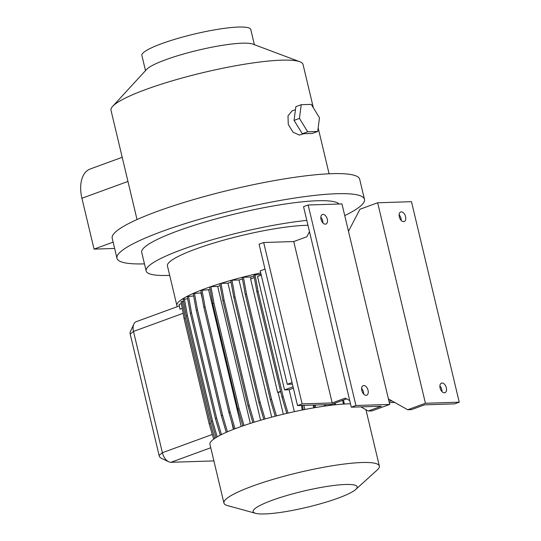 <?xml version="1.0" encoding="UTF-8"?>
<svg xmlns="http://www.w3.org/2000/svg" width="541" height="541" viewBox="0 0 541 541"><rect width="100%" height="100%" fill="white"/><g stroke="black" fill="none" stroke-linecap="round" stroke-linejoin="round"><path stroke-width="0.81" d="M295.46 109.661L292.025 110.912L287.995 115.896L288.285 124.511L293.019 132.173L299.322 135.081L303.758 133.715M403.613 221.648A5.085 3.03 -110.1 0 1 399.441 217.333A5.085 3.03 -110.1 0 1 400.698 211.977A5.085 3.03 -110.1 0 1 401.28 211.869A5.085 3.03 -110.1 0 1 405.452 216.184A5.085 3.03 -110.1 0 1 404.195 221.54A5.085 3.03 -110.1 0 1 403.613 221.648M444.384 392.807A5.085 3.03 -110.1 0 1 440.218 388.492A5.085 3.03 -110.1 0 1 441.476 383.136A5.085 3.03 -110.1 0 1 442.058 383.028A5.085 3.03 -110.1 0 1 446.224 387.342A5.085 3.03 -110.1 0 1 444.966 392.698A5.085 3.03 -110.1 0 1 444.384 392.807M366.108 395.322A5.085 3.03 -110.1 0 1 361.936 391.001A5.085 3.03 -110.1 0 1 363.194 385.652A5.085 3.03 -110.1 0 1 363.775 385.537A5.085 3.03 -110.1 0 1 367.941 389.858A5.085 3.03 -110.1 0 1 366.69 395.207A5.085 3.03 -110.1 0 1 366.108 395.322M325.33 224.163A5.085 3.03 -110.1 0 1 321.165 219.849A5.085 3.03 -110.1 0 1 322.416 214.493A5.085 3.03 -110.1 0 1 322.997 214.385A5.085 3.03 -110.1 0 1 327.17 218.699A5.085 3.03 -110.1 0 1 325.912 224.055A5.085 3.03 -110.1 0 1 325.33 224.163M145.495 70.634L141.884 55.446A55.973 8.656 -13.4 0 1 177.103 38.621A55.973 8.656 -13.4 0 1 238.547 27.05A55.973 8.656 -13.4 0 1 250.774 29.505L254.392 44.687M313.374 107.842L303.048 64.501A98.712 15.27 166.6 0 0 299.829 61.755L252.796 44.085A55.973 8.656 166.6 0 0 242.388 43.185A55.973 8.656 166.6 0 0 186.807 53.092A55.973 8.656 166.6 0 0 146.658 69.376L112.643 106.354A98.712 15.27 166.6 0 0 111 110.256L137.035 219.545M264.826 513.95A53.444 8.271 166.6 0 0 316.661 504.827A53.444 8.271 166.6 0 0 355.701 489.477A53.444 8.271 166.6 0 0 345.449 484.486A53.444 8.271 166.6 0 0 280.292 497.524A53.444 8.271 166.6 0 0 255.616 513.321A53.444 8.271 166.6 0 0 264.826 513.95M355.701 489.477L377.219 469.987A79.885 12.362 166.6 0 0 379.356 466.038A79.885 12.362 166.6 0 0 361.902 462.528A79.885 12.362 166.6 0 0 274.206 479.042A79.885 12.362 166.6 0 0 223.933 503.062A79.885 12.362 166.6 0 0 227.626 505.632L255.616 513.321M307.978 225.306A79.885 12.362 166.6 0 0 305.395 225.354A79.885 12.362 166.6 0 0 217.705 241.868A79.885 12.362 166.6 0 0 167.433 265.888L176.866 305.496A79.885 12.362 166.6 0 0 177.522 306.591M339.058 204.011A101.769 15.743 166.6 0 0 317.472 200.745A101.769 15.743 166.6 0 0 205.763 221.776A101.769 15.743 166.6 0 0 141.722 252.376L146.144 270.96A101.769 15.743 166.6 0 0 168.386 275.423A101.769 15.743 166.6 0 0 169.691 275.376M344.745 215.602A127.209 19.679 166.6 0 0 364.458 199.311L359.684 179.26A127.209 19.679 166.6 0 0 331.883 173.681A127.209 19.679 166.6 0 0 192.251 199.974A127.209 19.679 166.6 0 0 112.197 238.223L116.971 258.273A127.209 19.679 166.6 0 0 144.454 263.866M364.458 199.311A127.209 19.679 166.6 0 0 336.658 193.732A127.209 19.679 166.6 0 0 197.025 220.018A127.209 19.679 166.6 0 0 116.971 258.273M299.829 61.755A98.712 15.27 166.6 0 0 281.482 60.173A98.712 15.27 166.6 0 0 183.453 77.64A98.712 15.27 166.6 0 0 112.643 106.354M350.5 403.796A79.885 12.362 166.6 0 0 347.917 403.85A79.885 12.362 166.6 0 0 260.228 420.357A79.885 12.362 166.6 0 0 209.955 444.377L223.933 503.062M254.311 277.628L250.598 278.98L277.628 392.435L278.101 392.414L283.295 414.203M276.458 415.907L271.582 399.38L246.486 294.04L243.43 277.242L250.611 277.012L251.044 278.818M254.047 276.194A68.693 10.631 166.6 0 0 250.611 277.012M286.771 413.378L281.983 397.141L256.887 291.795L253.83 274.997L261.073 274.361M261.249 275.092L257.523 276.451L284.552 389.899L289.131 389.757L294.351 411.667M288.022 413.087L283.186 396.702L258.091 291.356L255.034 274.558M260.728 272.901A79.885 12.362 166.6 0 0 176.866 305.496M182.229 308.35L179.91 309.202L179.118 304.434L181.37 303.609M213.681 439.136L209.171 423.819L184.068 318.473L181.019 301.675L183.527 301.195M216.075 437.534L211.335 421.453L186.239 316.106L183.183 299.308L187.686 298.767M220.288 435.174L215.44 418.727L190.344 313.381L187.287 296.583L193.651 295.981M226.26 432.333L221.364 415.725L196.268 310.378L193.211 293.58L200.921 292.931A68.693 10.631 166.6 0 1 201.211 292.803M233.834 429.202L228.924 412.533L203.829 307.187L200.772 290.389L208.603 289.733L241.185 426.484M210.111 289.158A68.693 10.631 166.6 0 0 208.603 289.733M242.801 425.916L237.891 409.246L212.796 303.9L209.739 287.102L210.943 286.662L217.692 286.446A68.693 10.631 166.6 0 1 220.167 285.614M252.89 422.582L247.994 405.966L222.899 300.62L219.842 283.822L221.046 283.383L227.923 283.166A68.693 10.631 166.6 0 1 231.068 282.226M263.805 419.322L258.936 402.795L233.84 297.449L230.784 280.651L231.988 280.211L239 279.988A68.693 10.631 166.6 0 1 242.476 279.061M275.213 416.225L270.378 399.819L245.283 294.48L242.226 277.682L243.43 277.242M212.086 440.428L211.477 441.01M179.362 305.915L136.258 321.672A10.178 6.066 69.9 0 0 133.81 324.147A10.178 6.066 69.9 0 0 133.492 331.43L162.381 452.709A10.178 6.066 69.9 0 0 168.67 461.75A10.178 6.066 69.9 0 0 170.976 462.285L213.891 460.905M235.037 428.743L230.128 412.086L205.032 306.747L201.976 289.949M228.924 412.533L230.128 412.086M203.829 307.187L205.032 306.747M233.421 429.365L231.48 421.209M202.239 298.476L200.921 292.931M270.378 399.819L271.582 399.38M245.283 294.48L246.486 294.04M271.677 417.152L239 279.988M325.506 405.987L325.29 404.682M324.539 406.122L324.309 404.715M315.173 405.006L315.768 407.501M260.579 420.256L227.923 283.166M250.321 423.4L217.692 286.446M325.777 405.946L325.472 404.675M278.101 392.414A68.693 10.631 -13.4 0 1 280.711 391.792M304.86 409.49L303.873 405.371M306.808 220.397A101.769 15.743 166.6 0 0 200.468 243.315A101.769 15.743 166.6 0 0 146.144 270.96M113.13 242.138L94.039 249.117L114.631 248.454M127.96 181.438L81.921 198.256A30.533 18.191 -110.1 0 1 90.232 168.981L122.205 157.296M81.921 198.256L94.039 249.117M168.67 461.75L160.975 458.085A3.05 1.819 -110.1 0 1 159.088 455.373L130.198 334.095A3.05 1.819 -110.1 0 1 130.293 331.91L133.81 324.147M217.212 436.851L212.539 421.013L187.443 315.667L184.386 298.869M211.335 421.453L212.539 421.013M186.239 316.106L187.443 315.667M313.672 407.86L313.205 405.074M314.632 407.698L314.193 405.04M281.983 397.141L283.186 396.702M256.887 291.795L258.091 291.356M303.203 409.821L302.473 405.419M302.243 410.01L301.486 405.446M293.384 388.201L289.131 389.757M244.011 425.497L239.095 408.807L213.999 303.46L210.943 286.662M237.891 409.246L239.095 408.807M212.796 303.9L213.999 303.46M335.508 404.749L335.231 403.065M334.534 404.851L334.297 403.41M221.452 434.585L216.65 418.288L191.548 312.941L188.498 296.143M215.44 418.727L216.65 418.288M190.344 313.381L191.548 312.941M254.114 422.203L249.198 405.527L224.102 300.181L221.046 283.383M247.994 405.966L249.198 405.527M222.899 300.62L224.102 300.181M344.326 404.012L344.15 402.971L343.17 403.004L342.548 400.394M343.346 404.073L343.17 403.004M344.15 402.971L343.461 400.063M227.443 431.819L222.567 415.285L197.472 309.939L194.415 293.141M221.364 415.725L222.567 415.285M196.268 310.378L197.472 309.939M265.036 418.971L260.14 402.355L235.044 297.009L231.988 280.211M258.936 402.795L260.14 402.355M233.84 297.449L235.044 297.009M214.791 438.359L210.375 423.38L185.279 318.034L182.222 301.236M209.171 423.819L210.375 423.38M184.068 318.473L185.279 318.034M320.833 217.299A5.085 3.03 -110.1 0 1 322.889 222.926M361.611 388.458A5.085 3.03 -110.1 0 1 363.667 394.085M360.881 406.879L368.252 411.011L372.012 410.889L389.73 404.418L341.959 203.916L308.147 205.005L303.542 206.689L351.305 407.184L355.91 405.5L389.73 404.418M349.743 400.631L345.3 398.135L332.188 402.93L302.128 403.89L297.523 405.574L331.335 404.492L346.653 398.893M297.523 405.574L259.078 244.201L263.683 242.517L293.743 241.55L306.855 236.762L309.493 231.676M368.252 411.011L381.364 406.217L351.305 407.184M355.91 405.5L308.147 205.005M332.188 402.93L293.743 241.55M302.128 403.89L263.683 242.517M284.552 389.899L293.046 386.795M292.417 384.151L287.271 384.32L292.039 382.575M287.271 384.32L260.241 270.865L265.016 269.12M277.628 392.435L280.603 391.346M394.714 402.457L389.304 402.626M388.418 398.927L407.704 409.747L411.464 409.625L424.577 404.83L454.636 403.87L459.241 402.186L411.478 201.685L377.659 202.774L359.941 209.245L348.485 231.298M459.241 402.186L425.422 403.268L377.659 202.774M425.422 403.268L407.704 409.747M388.938 401.104L392.124 401.003M399.116 214.791A5.085 3.03 -110.1 0 1 401.172 220.417M439.894 385.943A5.085 3.03 -110.1 0 1 441.95 391.569M301.222 104.697L295.853 106.658L294.067 120.373L302.304 133.762L312.326 133.438L317.695 131.477L319.481 117.762L311.244 104.372L301.222 104.697L299.444 118.405L307.68 131.794L317.695 131.477M302.304 133.762L307.68 131.794M294.067 120.373L299.444 118.405M130.198 334.095L133.492 331.43L183.129 313.293M159.088 455.373L162.381 452.709L212.309 434.464M170.976 462.285L210.753 447.745M318.162 127.919L329.09 173.789M365.939 409.713L379.356 466.038"/></g></svg>
